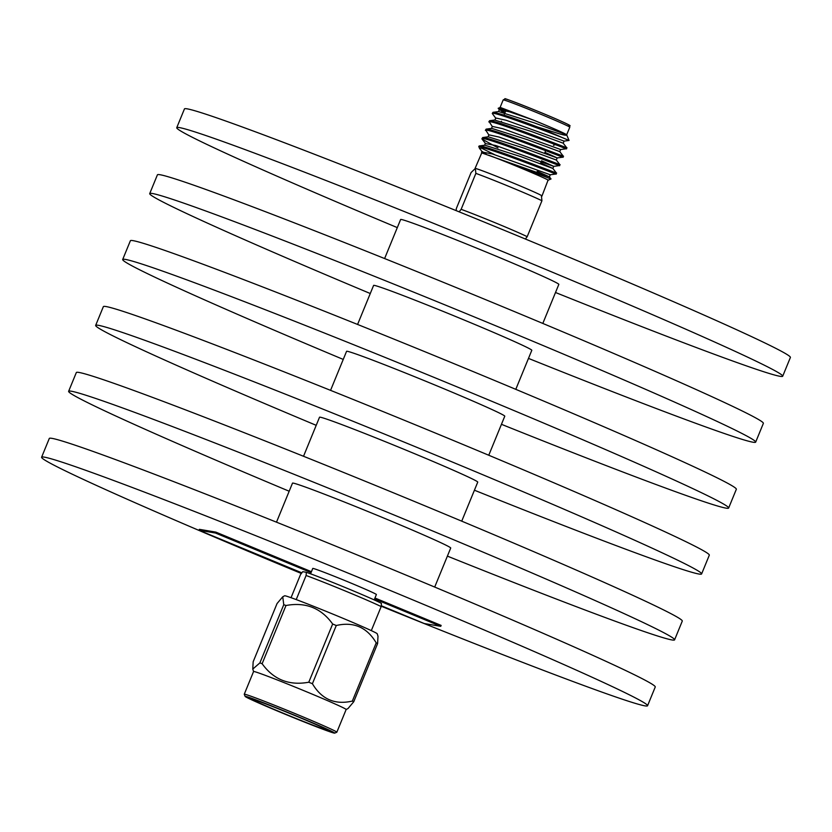 <?xml version="1.0" encoding="UTF-8"?>
<svg xmlns="http://www.w3.org/2000/svg" width="832" height="832" viewBox="0 0 832 832"><rect width="100%" height="100%" fill="white"/><g stroke="black" fill="none" stroke-linecap="round" stroke-linejoin="round"><path stroke-width="1.25" d="M311.428 571.698L215.852 532.116L199.378 529.339L199.004 530.244L301.818 572.822M381.274 605.727L424.289 623.542L440.762 626.319L441.137 625.414L374.962 598.01M311.054 572.603L215.478 533.031L199.004 530.244M440.762 626.319L374.587 598.915M215.478 533.031L215.852 532.116M301.33 573.466A327.465 9.079 22.3 0 1 41.6 457.226A327.465 9.079 22.3 0 1 44.283 457.122A327.465 9.079 22.3 0 1 366.517 580.684A327.465 9.079 22.3 0 1 647.556 705.744A327.465 9.079 22.3 0 1 644.873 705.838A327.465 9.079 22.3 0 1 381.222 606.226M41.6 457.226L49.296 438.464A327.465 9.079 22.3 0 1 51.969 438.36A327.465 9.079 22.3 0 1 374.213 561.933A327.465 9.079 22.3 0 1 655.252 686.982L647.556 705.744M276.494 522.174L292.5 483.132A85.498 2.371 22.3 0 1 293.207 483.111A85.498 2.371 22.3 0 1 377.333 515.372A85.498 2.371 22.3 0 1 450.715 548.018L434.699 587.059M289.182 491.234A327.465 9.079 22.3 0 1 68.63 391.31A327.465 9.079 22.3 0 1 71.313 391.217A327.465 9.079 22.3 0 1 393.546 514.779A327.465 9.079 22.3 0 1 674.586 639.839A327.465 9.079 22.3 0 1 671.902 639.933A327.465 9.079 22.3 0 1 447.387 556.119M68.63 391.31L76.326 372.559A327.465 9.079 22.3 0 1 79.009 372.455A327.465 9.079 22.3 0 1 401.242 496.028A327.465 9.079 22.3 0 1 682.282 621.078L674.586 639.839M303.524 456.269L319.53 417.227A85.498 2.371 22.3 0 1 320.237 417.196A85.498 2.371 22.3 0 1 404.362 449.457A85.498 2.371 22.3 0 1 477.745 482.113L461.729 521.154M316.212 425.329A327.465 9.079 22.3 0 1 95.659 325.406A327.465 9.079 22.3 0 1 98.342 325.312A327.465 9.079 22.3 0 1 420.576 448.874A327.465 9.079 22.3 0 1 701.615 573.924A327.465 9.079 22.3 0 1 698.932 574.028A327.465 9.079 22.3 0 1 474.417 490.214M95.659 325.406L103.355 306.644A327.465 9.079 22.3 0 1 106.038 306.55A327.465 9.079 22.3 0 1 428.272 430.113A327.465 9.079 22.3 0 1 709.311 555.173L701.615 573.924M330.554 390.364L346.57 351.322A85.498 2.371 22.3 0 1 347.266 351.291A85.498 2.371 22.3 0 1 431.392 383.552A85.498 2.371 22.3 0 1 504.774 416.208L488.758 455.25M343.242 359.424A327.465 9.079 22.3 0 1 122.689 259.501A327.465 9.079 22.3 0 1 125.372 259.407A327.465 9.079 22.3 0 1 447.606 382.97A327.465 9.079 22.3 0 1 728.645 508.019A327.465 9.079 22.3 0 1 725.962 508.123A327.465 9.079 22.3 0 1 501.446 424.31M122.689 259.501L130.385 240.739A327.465 9.079 22.3 0 1 133.068 240.646A327.465 9.079 22.3 0 1 455.302 364.208A327.465 9.079 22.3 0 1 736.341 489.268L728.645 508.019M357.583 324.459L373.599 285.418A85.498 2.371 22.3 0 1 374.296 285.386A85.498 2.371 22.3 0 1 458.422 317.647A85.498 2.371 22.3 0 1 531.804 350.303L515.788 389.345M370.271 293.519A327.465 9.079 22.3 0 1 149.718 193.596A327.465 9.079 22.3 0 1 152.402 193.502A327.465 9.079 22.3 0 1 474.635 317.065A327.465 9.079 22.3 0 1 755.674 442.114A327.465 9.079 22.3 0 1 752.991 442.208A327.465 9.079 22.3 0 1 528.476 358.405M149.718 193.596L157.414 174.834A327.465 9.079 22.3 0 1 160.098 174.741A327.465 9.079 22.3 0 1 482.331 298.303A327.465 9.079 22.3 0 1 763.37 423.353L755.674 442.114M384.613 258.544L400.629 219.502A85.498 2.371 22.3 0 1 401.326 219.482A85.498 2.371 22.3 0 1 485.462 251.742A85.498 2.371 22.3 0 1 558.834 284.388L542.818 323.43M397.301 227.614A327.465 9.079 22.3 0 1 176.748 127.691A327.465 9.079 22.3 0 1 179.431 127.598A327.465 9.079 22.3 0 1 501.665 251.16A327.465 9.079 22.3 0 1 782.704 376.21A327.465 9.079 22.3 0 1 780.031 376.303A327.465 9.079 22.3 0 1 555.506 292.5M176.748 127.691L184.444 108.93A327.465 9.079 22.3 0 1 187.127 108.836A327.465 9.079 22.3 0 1 509.361 232.398A327.465 9.079 22.3 0 1 790.4 357.448L782.704 376.21M486.543 154.44L482.31 151.497M540.644 162.885L552.864 168.449L556.358 172.973L555.942 174.002L550.264 174.772L492.274 153.92L482.092 152.027L479.825 148.231L484.162 148.054A40.934 1.134 22.3 0 0 479.086 146.442A40.934 1.134 22.3 0 0 478.754 146.453L479.284 145.954C484.068 144.706 564.314 176.29 556.088 172.838M479.773 148.918L478.754 146.484A40.934 1.134 22.3 0 1 478.754 146.453M480.948 147.878L494.624 154.658M550.857 178.922L488.498 155.137C507.135 161.907 553.977 181.74 547.747 180.222M498.243 108.233L500.375 107.474L533.489 120.13L509.642 111.862L499.231 109.574L498.659 111.55L492.991 112.32L492.274 113.495L495.882 118.362M505.066 112.497L499.418 109.439M498.233 108.534L498.638 108.202C503.329 109.034 514.946 113.017 533.489 120.13L534.643 120.578C554.653 128.856 565.334 133.598 566.665 134.794L569.057 140.462L561.964 137.457C543.889 130.354 495.602 112.258 492.669 113.329L492.274 113.495M498.659 111.55L534.643 122.99L566.665 134.805C566.998 135.626 564.585 135.304 559.416 133.848L537.586 126.994C513.698 117.998 498.867 113.1 493.085 112.31L492.991 112.32M559.114 165.443C567.351 168.896 487.105 137.311 482.321 138.57L482.04 139.079L498.014 147.898M559.541 164.424C567.767 167.877 487.521 136.292 482.737 137.54L481.915 138.726M562.567 157.04C570.804 160.482 490.558 128.898 485.774 130.156L488.987 135.2M562.983 156.01C571.22 159.463 490.974 127.878 486.19 129.126L485.368 130.322M566.02 148.626C574.246 152.069 494 120.484 489.216 121.742L492.44 126.776M566.436 147.597C574.673 151.05 494.426 119.465 489.642 120.723L488.821 121.909M555.672 173.857C562.65 176.894 503.339 153.306 484.162 148.054M544.96 152.36L557.18 157.924L556.306 160.046L559.811 164.57L559.395 165.589L553.717 166.358L495.726 145.496L485.545 143.603L482.04 139.079M488.01 136.947L488.873 134.826L499.179 137.082L557.17 157.934L562.838 157.175L563.264 156.156L559.759 151.622L527.738 139.818L491.764 128.378L486.096 129.137M560.622 149.531L566.29 148.762L566.706 147.742L563.212 143.208L531.19 131.404L494.905 120.12L495.778 117.998L506.085 120.245L564.075 141.097L563.212 143.218M456.144 210.621L456.342 208.51L471.078 172.567L475.342 168.428A36.026 0.998 22.3 0 0 475.072 168.418L481.749 152.901L549.411 176.873L551.034 178.974L548.038 180.232L541.892 196.217M259.938 701.709A40.934 1.134 22.3 0 1 302.349 718.671A40.934 1.134 22.3 0 1 327.798 730.278A40.934 1.134 22.3 0 1 319.914 727.771A40.934 1.134 22.3 0 1 277.503 710.809A40.934 1.134 22.3 0 1 252.054 699.213A40.934 1.134 22.3 0 1 259.938 701.709M325.374 730.153A48.402 1.342 22.3 0 1 275.818 710.341A48.402 1.342 22.3 0 1 245.149 696.415A48.402 1.342 22.3 0 1 254.467 699.327A48.402 1.342 22.3 0 1 305.198 719.638A48.402 1.342 22.3 0 1 334.672 733.138A48.402 1.342 22.3 0 1 325.374 730.153M334.672 733.138L336.804 732.243A50.034 1.383 -157.7 0 0 336.835 732.212A50.034 1.383 -157.7 0 0 305.739 718.037A50.034 1.383 -157.7 0 0 253.895 697.289A50.034 1.383 -157.7 0 0 244.254 694.242A50.034 1.383 -157.7 0 0 244.254 694.283L245.149 696.415M336.835 732.212L346.154 709.498A50.034 1.383 -157.7 0 0 315.047 695.323A50.034 1.383 -157.7 0 0 263.203 674.575A50.034 1.383 -157.7 0 0 253.573 671.528L252.772 669.084L253.167 661.762L277.046 603.554L282.745 596.783L283.764 604.687A57.98 1.602 -157.7 0 1 284.856 605.082A57.98 1.602 -157.7 0 1 285.99 605.509L262.122 663.718A57.98 1.602 22.3 0 0 260.978 663.291A57.98 1.602 22.3 0 0 259.886 662.896L252.772 669.084M377.603 643.552L353.735 701.761A57.98 1.602 22.3 0 0 352.342 701.074L376.22 642.866A57.98 1.602 22.3 0 1 377.603 643.552L377.998 636.23L377.208 633.745A50.034 1.383 -157.7 0 0 345.592 619.393A50.034 1.383 -157.7 0 0 294.258 598.863A50.034 1.383 -157.7 0 0 284.648 595.785L282.745 596.783M374.182 599.903L376.386 594.526A34.382 0.957 -157.7 0 0 355.014 584.782A34.382 0.957 -157.7 0 0 319.394 570.534A34.382 0.957 -157.7 0 0 312.77 568.433L310.565 573.81M296.223 599.591L306.103 575.494L306.363 572.302L302.744 571.688L300.529 574.548L291.034 597.698M306.363 572.302A43.482 1.206 22.3 0 1 347.454 588.442A43.482 1.206 22.3 0 1 381.441 603.387L381.17 606.58L371.311 630.614M332.654 624.01L308.786 682.219A57.98 1.602 22.3 0 1 312.406 683.717L336.274 625.508A57.98 1.602 22.3 0 0 332.654 624.01C321.183 608.036 305.625 601.869 285.99 605.509M376.22 642.866C366.974 627.276 353.662 621.483 336.274 625.508M259.886 662.896L283.764 604.687M346.154 709.509L348.026 708.521L353.735 701.761M352.342 701.074C334.963 705.089 321.651 699.296 312.406 683.717M308.786 682.219C289.162 685.838 273.603 679.671 262.122 663.718M381.17 606.58A46.758 1.3 -157.7 0 0 346.611 591.542A46.758 1.3 -157.7 0 0 306.103 575.494M459.15 211.838L461.136 209.321L475.873 173.378L475.342 168.428A36.026 0.998 22.3 0 1 510.328 181.834A36.026 0.998 22.3 0 1 541.694 195.749M525.377 239.013L527.197 236.673L541.934 200.741L541.403 195.79M556.317 160.046L524.285 148.231L488.249 136.791M552.864 168.449L520.832 156.645L484.858 145.194L479.19 145.964M537.191 171.298L549.411 176.862L550.274 174.762M498.243 108.534L504.691 113.422M559.759 151.632L560.633 149.51L502.632 128.669L492.326 126.412L491.452 128.534M541.507 160.774L553.727 166.348L552.864 168.459M561.964 137.457A40.934 1.134 -157.7 0 0 537.586 126.994M541.934 200.741A40.934 1.134 -157.7 0 0 511.555 187.502A40.934 1.134 -157.7 0 0 475.873 173.378M461.136 209.321A40.934 1.134 22.3 0 1 496.818 223.444A40.934 1.134 22.3 0 1 527.197 236.673M503.485 99.892A35.984 0.998 -157.7 0 0 503.194 99.902L505.263 98.904C500.614 96.512 540.488 111.894 560.29 120.838C576.15 127.993 567.351 124.738 569.785 127.213A35.984 0.998 -157.7 0 0 538.897 113.474A35.984 0.998 -157.7 0 0 503.485 99.892M505.606 98.998A34.351 0.957 22.3 0 1 541.341 112.757A34.351 0.957 22.3 0 1 568.61 125.091M500.094 107.463L503.194 99.902M553.53 145.34L555.246 144.622M544.565 153.327L545.657 150.654M244.254 694.242L253.573 671.528M501.145 122.065L501.478 121.254M504.015 115.066L505.794 110.718M495.206 119.964L489.538 120.723M488.311 136.791L482.643 137.55M564.075 141.118L569.057 140.442M485.42 143.25L484.557 145.361M481.967 151.663L481.468 152.89M566.675 134.784L569.785 127.213"/></g></svg>
